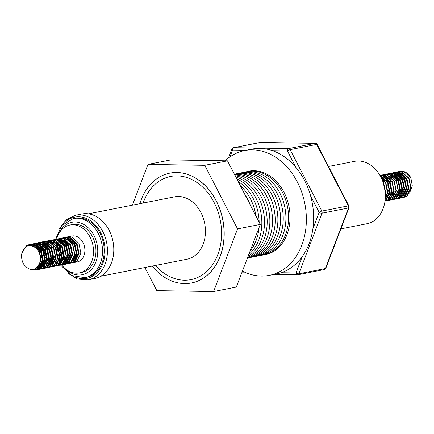 <?xml version="1.0" encoding="UTF-8"?>
<svg xmlns="http://www.w3.org/2000/svg" width="434" height="434" viewBox="0 0 434 434"><rect width="100%" height="100%" fill="white"/><g stroke="black" fill="none" stroke-linecap="round" stroke-linejoin="round"><path stroke-width="0.65" d="M75.538 215.248A32.908 25.21 -101.2 0 1 75.842 215.188A32.908 25.21 -101.2 0 1 106.677 242.856A32.908 25.21 -101.2 0 1 88.276 279.821L87.956 279.881A32.908 25.21 -101.2 0 0 88.276 279.821L94.623 278.568A32.908 25.21 -101.2 0 0 113.024 241.602A32.908 25.21 -101.2 0 0 82.189 213.94A32.908 25.21 -101.2 0 0 81.885 213.995L75.538 215.248L65.99 219.94L59.154 229.179M86.382 277.337A30.109 23.067 -101.2 0 0 86.664 277.288A30.109 23.067 -101.2 0 0 103.498 243.463A30.109 23.067 -101.2 0 0 75.288 218.15A30.109 23.067 -101.2 0 0 75.011 218.204L73.335 218.535L61.709 225.561L55.557 239.253M61.769 264.979A24.385 18.678 -101.2 0 0 79.33 272.894L81.738 272.422A24.385 18.678 -101.2 0 0 92.995 263.481A24.385 18.678 -101.2 0 0 92.328 236.34A24.385 18.678 -101.2 0 0 72.304 224.573L69.896 225.051A24.385 18.678 -101.2 0 0 58.639 233.991A24.385 18.678 -101.2 0 0 56.659 239.036M79.33 272.894A24.385 18.678 -101.2 0 0 90.592 263.953A24.385 18.678 -101.2 0 0 89.919 236.812A24.385 18.678 -101.2 0 0 69.896 225.051M65.773 254.46A13.232 10.134 78.8 0 1 64.346 247.733M52.943 239.763L57.494 240.035L64.416 246.165A13.232 10.134 78.8 0 1 64.655 244.488M64.921 243.398A13.232 10.134 78.8 0 1 65.523 241.716M65.615 241.51A13.232 10.134 78.8 0 1 65.822 241.087M65.979 240.783A13.232 10.134 78.8 0 1 66.299 240.23M66.397 240.067A13.232 10.134 78.8 0 1 67.134 239.047M67.243 238.917A13.232 10.134 78.8 0 1 68.024 238.098M68.138 237.995A13.232 10.134 78.8 0 1 68.946 237.344M69.066 237.262A13.232 10.134 78.8 0 1 69.907 236.752M66.641 237.11L72.055 235.993A13.232 10.134 78.8 0 1 82.986 242.503A13.232 10.134 78.8 0 1 77.176 261.952L72.793 262.754M61.091 256.456L60.125 253.988M59.48 250.722L59.485 247.347M59.664 246.094L59.968 244.776M60.293 243.745L60.576 243.029M61.053 242.042L61.232 241.716M61.395 241.44L61.774 240.848M67.552 236.877L71.973 237.181L78.89 243.311L80.903 253.234L76.986 261.1L73.726 262.635M72.657 262.765L71.697 262.744M71.561 262.733L70.568 262.57M70.427 262.532L69.402 262.207M69.256 262.147L68.198 261.631M68.04 261.539L66.934 260.785M66.771 260.655L66.364 260.308M66.093 260.058L65.599 259.565M65.425 259.375L64.14 257.698M63.5 256.624L63.196 256.038M65.577 237.268L70.129 237.544L77.051 243.675L79.064 253.597L75.147 261.463L70.818 263.123M58.986 256.874L58.02 254.4M57.375 251.14L57.478 246.995M57.559 246.507L57.858 245.194M58.189 244.163L58.471 243.441M58.943 242.454L59.284 241.852M64.536 237.528L69.869 237.593L76.785 243.729L78.798 253.646L74.881 261.518L70.688 263.172M63.472 237.686L68.024 237.957L74.941 244.092L76.959 254.009L73.037 261.881L68.708 263.541M62.431 237.941L67.764 238.011L74.681 244.141L76.693 254.064L72.776 261.93L68.583 263.584M61.368 238.098L65.919 238.374L72.836 244.505L74.849 254.427L70.932 262.293L66.603 263.959M54.776 257.704L53.811 255.235M53.165 251.97L53.165 248.595M53.344 247.337L53.648 246.024M53.979 244.993L54.261 244.271M54.733 243.284L54.912 242.959M60.326 238.358L65.653 238.423L72.576 244.559L74.588 254.476L70.671 262.348L66.478 264.002M59.263 238.516L63.814 238.787L70.731 244.922L72.744 254.839L68.827 262.711L65.436 264.268M53.344 259.358L51.7 255.648M51.06 252.387L51.06 249.013M51.239 247.754L51.782 245.655M51.868 245.411L52.156 244.689M52.319 244.326L52.53 243.892M52.628 243.702L52.807 243.376M52.97 243.1L53.349 242.514M53.458 242.362L53.99 241.678M54.337 241.282L55.145 240.507M55.259 240.409L56.095 239.79M56.219 239.709L57.076 239.232M57.207 239.172L58.091 238.814M58.221 238.776L63.548 238.841L70.471 244.971L72.483 254.894L68.567 262.76L64.373 264.414M57.158 238.928L61.709 239.205L68.626 245.335L70.639 255.257L66.722 263.123L62.393 264.789M56.116 239.188L61.444 239.259L68.36 245.389L70.373 255.311L66.456 263.178L62.263 264.832M55.053 239.346L59.604 239.622L66.521 245.752L68.534 255.675L64.617 263.541L60.288 265.201M54.006 239.606L59.339 239.671L66.256 245.801L68.268 255.724L64.351 263.59L60.158 265.245M46.351 259.364L45.386 256.895M44.74 253.63L44.859 249.371M44.924 248.997L45.223 247.684M45.369 247.19L45.467 246.903M45.554 246.653L45.836 245.932M45.999 245.573L46.21 245.134M46.308 244.944L47.035 243.756M47.138 243.604L47.669 242.926M48.022 242.53L48.825 241.754M48.944 241.657L49.78 241.038M49.899 240.957L50.762 240.474M50.886 240.414L51.776 240.062M51.901 240.018L57.234 240.089L64.151 246.219L66.163 256.141L62.246 264.008L58.053 265.662M50.838 240.176L55.389 240.452L62.306 246.583L64.319 256.505L60.402 264.371L57.011 265.928M49.796 240.436L55.129 240.501L62.046 246.631L64.058 256.554L60.142 264.425L55.948 266.08M48.733 240.593L53.284 240.865L60.201 246.995L62.214 256.917L58.297 264.789L53.968 266.449M42.44 260.774L40.53 251.085M40.709 249.827L41.252 247.733M41.344 247.483L42 245.969M42.098 245.774L42.277 245.454M42.44 245.177L42.82 244.586M43.297 243.951L43.698 243.479M43.812 243.36L44.615 242.584M44.735 242.487L45.565 241.868M45.689 241.787L46.552 241.304M46.677 241.244L47.561 240.892M47.691 240.848L53.019 240.919L59.941 247.049L61.953 256.971L58.037 264.838L53.843 266.492M46.628 241.006L51.179 241.282L58.096 247.413L60.109 257.335L56.192 265.201L51.863 266.861M45.586 241.266L50.914 241.331L57.836 247.467L59.849 257.384L55.932 265.255L51.733 266.91M44.523 241.423L49.075 241.695L55.991 247.83L58.004 257.747L54.087 265.619L49.758 267.279M43.481 241.678L48.809 241.749L55.726 247.879L57.738 257.801L53.821 265.668L49.628 267.322M42.418 241.836L46.964 242.112L53.887 248.243L55.899 258.165L51.982 266.031L47.653 267.697M41.371 242.096L46.704 242.161L53.621 248.297L55.633 258.214L51.717 266.085L47.523 267.74M40.308 242.253L44.859 242.525L51.782 248.66L53.794 258.577L49.877 266.449L45.548 268.109M39.266 242.514L44.599 242.579L51.516 248.709L53.528 258.631L49.612 266.498L45.418 268.152M38.203 242.666L42.754 242.942L49.671 249.073L51.684 258.995L47.767 266.861L44.377 268.418M37.161 242.926L42.494 242.997L49.411 249.127L51.424 259.049L47.507 266.915L43.313 268.57M31.639 245.59L33.076 244.385M33.196 244.304L34.053 243.81M34.178 243.745L35.062 243.376M35.192 243.333L36.228 243.056L40.65 243.355L47.566 249.49L49.579 259.407L45.662 267.279L42.272 268.836M35.056 243.344L40.384 243.409L47.306 249.539L49.319 259.461L45.402 267.328L41.208 268.982M33.993 243.501L38.545 243.772L45.461 249.903L47.474 259.825L43.557 267.691L40.167 269.248M32.951 243.756L38.279 243.827L45.201 249.957L47.214 259.879L43.297 267.745L39.098 269.4M28.215 245.704L30.852 244.206M30.977 244.163L32.018 243.886L36.44 244.19L43.357 250.32L45.369 260.243L41.452 268.109L37.123 269.769M30.841 244.174L36.174 244.239L43.091 250.369L45.103 260.291L41.187 268.163L36.993 269.812M70.682 263.129L69.717 263.096M69.576 263.08L68.583 262.896M68.442 262.858L67.411 262.51M67.265 262.451L66.684 262.174M66.624 262.141L66.201 261.903M66.044 261.81L65.409 261.382M64.769 260.883L63.586 259.738M62.892 258.903L62.1 257.753M66.342 264.008L65.382 263.991M65.241 263.981L64.254 263.812M64.107 263.78L63.087 263.454M62.941 263.395L61.878 262.879M60.456 261.903L60.049 261.556M59.773 261.301L59.284 260.807M59.111 260.617L57.825 258.946M57.624 258.637L56.881 257.286M62.257 264.794L61.292 264.756M56.984 263.047L56.507 262.678M55.682 261.946L55.161 261.398M54.467 260.563L53.675 259.413M62.127 264.838L61.167 264.821M56.838 263.178L56.409 262.863M55.563 262.131L55.069 261.637M54.369 260.823L53.61 259.776M60.022 265.255L59.062 265.239M53.458 262.548L52.964 262.055M52.259 261.241L51.505 260.194M50.865 259.114L50.561 258.534M64.416 246.165L66.429 256.087L62.512 263.953L58.183 265.619M57.917 265.668L56.957 265.651M51.353 262.961L50.859 262.472M50.154 261.653L49.4 260.606M49.134 260.188L48.456 258.946M53.832 266.454L52.872 266.416M47.263 263.606L46.736 263.058M46.047 262.228L45.255 261.073M53.707 266.498L52.747 266.481M47.138 263.796L46.65 263.302M45.944 262.483L45.185 261.436M44.545 260.362L44.246 259.776M51.727 266.867L50.762 266.834M45.158 264.018L44.631 263.476M43.937 262.641L43.145 261.49M51.603 266.915L50.642 266.899M45.033 264.208L44.545 263.715M43.839 262.901L43.08 261.854M49.492 267.333L48.532 267.311M43.612 265.223L43.205 264.876M42.928 264.626L42.434 264.132M41.735 263.313L40.709 261.848M41.073 268.993L40.112 268.977M39.971 268.961L38.984 268.798M38.838 268.765L36.95 268.044M38.968 269.406L38.002 269.389M37.866 269.378L35.48 268.76M36.988 269.774L34.134 269.313M36.857 269.823L33.906 269.378M29.783 244.331L34.329 244.602L41.252 250.733L43.264 260.655L39.348 268.521L35.951 270.084M21.7 253.906C24.64 245.134 29.588 243.322 36.537 248.476C40.823 253.25 41.756 258.55 39.331 264.387C34.541 271.429 29.246 271.255 23.452 263.877A13.232 10.134 78.8 0 1 21.7 253.906L26.143 245.937L29.648 244.353L34.069 244.657L40.986 250.787L42.999 260.709L39.082 268.575L35.821 270.111L31.205 269.557M100.753 276.236L186.908 259.244A31.807 24.364 -101.2 0 0 204.729 238.64A31.807 24.364 -101.2 0 0 197.275 206.861A31.807 24.364 -101.2 0 0 174.604 196.835L88.449 213.826M250.239 204.924A42.407 32.485 -101.2 0 0 247.814 199.483A42.407 32.485 -101.2 0 0 244.841 194.465M255.903 215.893A42.407 32.485 -101.2 0 0 250.489 198.956A42.407 32.485 -101.2 0 0 240.306 185.671M259.152 222.186A42.407 32.485 -101.2 0 0 253.163 198.43A42.407 32.485 -101.2 0 0 238.179 181.558M248.807 254.438A42.407 32.485 -101.2 0 0 255.838 197.904A42.407 32.485 -101.2 0 0 236.79 178.868M248.074 256.342A42.407 32.485 -101.2 0 0 258.512 197.372A42.407 32.485 -101.2 0 0 235.825 176.996M247.668 257.416A42.407 32.485 -101.2 0 0 261.187 196.846A42.407 32.485 -101.2 0 0 235.157 175.705M247.467 257.942A42.407 32.485 -101.2 0 0 263.861 196.32A42.407 32.485 -101.2 0 0 234.718 174.853M247.418 258.062A42.407 32.485 -101.2 0 0 266.536 195.794A42.407 32.485 -101.2 0 0 234.468 174.365M249.159 257.682A42.407 32.485 -101.2 0 0 269.21 195.262A42.407 32.485 -101.2 0 0 234.376 174.191M251.834 257.156A42.407 32.485 -101.2 0 0 271.885 194.736A42.407 32.485 -101.2 0 0 235.434 174.018M254.508 256.63A42.407 32.485 -101.2 0 0 274.559 194.21A42.407 32.485 -101.2 0 0 238.109 173.492M257.183 256.103A42.407 32.485 -101.2 0 0 277.234 193.683A42.407 32.485 -101.2 0 0 240.783 172.965M259.858 255.577A42.407 32.485 -101.2 0 0 279.908 193.157A42.407 32.485 -101.2 0 0 243.458 172.434M262.532 255.046A42.407 32.485 -101.2 0 0 282.583 192.625A42.407 32.485 -101.2 0 0 246.132 171.907M252.539 170.725A42.407 32.485 -101.2 0 0 248.807 171.381M251.823 170.768A42.407 32.485 -101.2 0 0 251.481 170.855M245.785 171.962A42.575 32.615 78.8 0 1 248.769 171.175A42.575 32.615 78.8 0 1 263.243 172.493A42.575 32.615 78.8 0 1 290.031 215.948A42.575 32.615 78.8 0 1 265.245 254.725A42.575 32.615 78.8 0 1 262.185 255.132M225.186 160.802A63.614 48.727 78.8 0 1 244.7 150.538A63.614 48.727 78.8 0 1 266.324 152.502A63.614 48.727 78.8 0 1 306.35 217.429A63.614 48.727 78.8 0 1 269.313 275.362A63.614 48.727 78.8 0 1 247.689 273.398A63.614 48.727 78.8 0 1 242.449 271.055M244.7 150.538L251.975 149.106A63.614 48.727 78.8 0 1 272.595 150.707A63.614 48.727 78.8 0 1 273.599 151.07A63.614 48.727 78.8 0 1 296.031 167.573A63.614 48.727 78.8 0 1 310.581 195.761A63.614 48.727 78.8 0 1 312.892 228.778A63.614 48.727 78.8 0 1 302.265 256.57A63.614 48.727 78.8 0 1 281.14 272.726A63.614 48.727 78.8 0 1 276.588 273.925L269.313 275.362M399.795 171.359L403.951 171.712L410.868 177.842A13.232 10.134 78.8 0 0 404.211 171.658L399.795 171.359L398.754 171.631M399.53 171.408L398.618 171.642M403.728 197.551L407.125 195.994L411.041 188.128L409.029 178.206L402.106 172.076L397.69 171.772L396.649 172.048M402.665 197.703L406.859 196.049L410.776 188.177L408.763 178.26L401.846 172.124L396.513 172.059M401.624 197.969L405.014 196.412L408.931 188.54L406.918 178.624L400.002 172.488L395.45 172.217M400.56 198.116L404.754 196.461L408.671 188.595L406.658 178.672L399.741 172.542L394.408 172.472M394.278 172.515L393.394 172.873M393.269 172.933L392.407 173.41M392.287 173.492L391.452 174.11M391.332 174.208L390.529 174.983M390.416 175.103L390.014 175.575M389.537 176.215L389.157 176.801M388.994 177.077L388.815 177.403M388.718 177.593L388.061 179.106M387.974 179.356L387.877 179.649M387.73 180.137L387.426 181.455M387.253 182.709L387.247 186.083M387.893 189.349L388.859 191.817M399.519 198.381L402.909 196.824L406.826 188.958L404.814 179.036L397.897 172.906L393.345 172.629M398.455 198.533L402.649 196.879L406.566 189.007L404.553 179.09L397.631 172.954L392.303 172.889M397.414 198.799L400.804 197.242L404.721 189.37L402.709 179.454L395.792 173.318L391.37 173.02L390.329 173.296M396.345 198.946L400.544 197.291L404.461 189.425L402.443 179.502L395.526 173.372L390.199 173.302M390.068 173.345L389.179 173.703M385.327 177.045L384.947 177.631M384.784 177.907L384.605 178.233M384.133 179.22L383.846 179.936M383.667 180.479L383.217 182.285M395.303 199.211L398.7 197.654L402.616 189.788L400.604 179.866L393.687 173.736L389.135 173.459M394.24 199.363L398.434 197.709L402.351 189.837L400.338 179.92L393.421 173.784L388.088 173.719M387.963 173.763L387.074 174.115M386.949 174.175L386.086 174.658M385.967 174.734L385.132 175.352M385.012 175.455L384.209 176.226M384.095 176.35L383.33 177.305M383.222 177.457L382.842 178.048M382.679 178.32L382.5 178.645M382.397 178.835L382.056 179.567M393.199 199.629L396.595 198.072L400.511 190.201L398.499 180.284L391.576 174.148L387.161 173.85L386.119 174.126M385.994 174.17L385.11 174.539M392.135 199.776L396.329 198.121L400.246 190.255L398.233 180.332L391.316 174.202L385.983 174.137M385.859 174.175L384.969 174.533M391.094 200.041L394.49 198.484L398.407 190.618L396.394 180.696L389.472 174.566L385.056 174.262L384.014 174.539M390.03 200.193L394.224 198.539L398.141 190.672L396.128 180.75L389.211 174.62L383.878 174.549M383.748 174.593L382.864 174.945M388.989 200.459L392.379 198.902L396.296 191.036L394.284 181.114L387.367 174.983L382.815 174.707M387.925 200.606L392.119 198.951L396.036 191.085L394.023 181.162L387.106 175.032L381.774 174.967M386.884 200.877L390.274 199.314L394.191 191.448L392.179 181.526L385.262 175.396L379.913 175.336M385.821 201.023L390.014 199.369L393.931 191.502L391.918 181.58L384.996 175.45L379.902 175.309M379.956 175.407L382.891 175.862L389.808 181.992L391.826 191.915L387.904 199.786L385.007 201.235L388.17 199.732L392.086 191.866L390.074 181.944L383.157 175.813L379.934 175.363M385.061 200.828L386.065 200.15L389.982 192.278L387.969 182.356L381.052 176.226L380.303 176.014M385.077 200.714L385.799 200.199L389.716 192.333L387.703 182.41L380.385 176.155M385.229 199.314L387.877 192.696L385.864 182.774L381.193 177.701M385.256 199.005L387.611 192.745L385.598 182.828L381.35 178.032M385.387 195.191L385.772 193.108L383.754 183.191L382.989 181.933M385.359 194.172L385.506 193.163L383.341 182.974M393.068 190.987L393.746 192.224M394.012 192.647L394.766 193.694M395.472 194.508L396.237 195.257M390.963 191.405L391.262 191.985M391.907 193.059L392.661 194.107M393.367 194.926L393.855 195.419M394.701 196.146L395.13 196.466M385.587 194.307L386.341 195.354M387.047 196.168L387.54 196.662M388.381 197.394L388.815 197.709M340.891 228.875L366.86 223.754A31.807 24.364 -101.2 0 0 384.681 203.155A31.807 24.364 -101.2 0 0 377.227 171.376A31.807 24.364 -101.2 0 0 354.556 161.345L328.554 166.472M152.188 266.091A55.981 42.879 -101.2 0 0 191.486 282.979A55.981 42.879 -101.2 0 0 217.326 262.456A55.981 42.879 -101.2 0 0 215.796 200.15A55.981 42.879 -101.2 0 0 169.824 173.139A55.981 42.879 -101.2 0 0 143.979 193.667A55.981 42.879 -101.2 0 0 139.878 203.682M155.437 265.451A52.585 40.281 -101.2 0 0 215.21 260.351A52.585 40.281 -101.2 0 0 202.635 187.07A52.585 40.281 -101.2 0 0 146.307 195.729A52.585 40.281 -101.2 0 0 143.128 203.041M169.873 173.128A55.981 42.879 78.8 0 1 169.927 173.117A55.981 42.879 78.8 0 1 215.899 200.128A55.981 42.879 78.8 0 1 217.429 262.434A55.981 42.879 78.8 0 1 191.589 282.963A55.981 42.879 78.8 0 1 191.535 282.968M132.397 205.157L147.978 164.415L170.708 159.934L227.487 160.835L260.291 224.4L236.324 287.064L213.593 291.545L156.82 290.644L144.891 267.534M147.978 164.415L204.756 165.321L237.561 228.886L213.593 291.545M227.487 160.835L204.756 165.321M260.291 224.4L237.561 228.886M404.792 194.779L408.21 187.933L406.436 179.372L400.251 174.034M392.868 175.765L392.482 176.144M391.967 176.736L391.446 177.446M390.915 178.341L390.54 179.123M390.166 180.088L389.792 181.455M389.591 182.698L391.332 191.53M391.989 192.571L392.841 193.64M393.562 194.372L394.18 194.893M395.048 195.49L395.434 195.707M396.53 196.19L397.891 196.515M402.681 195.191L406.105 188.351L404.331 179.79L398.146 174.446M400.577 195.609L403.994 188.763L402.22 180.208L396.041 174.864M398.472 196.022L401.889 189.181L400.115 180.62L393.936 175.282M386.553 177.012L386.168 177.392M386.032 177.539L385.132 178.694M384.6 179.584L384.22 180.365M384.025 180.842L383.477 182.703M385.674 193.819L386.52 194.888M387.247 195.62L387.866 196.141M388.728 196.738L389.119 196.955M390.215 197.432L390.605 197.557M396.367 196.439L399.785 189.593L398.011 181.038L391.831 175.694M385.083 176.888L384.448 177.425M383.325 178.678L383.027 179.106M382.696 179.638L382.354 180.278M385.387 196.255L385.755 196.559M386.623 197.15L387.014 197.372M385.121 191.096L384.199 185.958M404.694 195.522L406.181 195.029M406.555 194.833L407.493 194.199L410.841 187.396M409.164 179.03L403.056 173.567L401.754 173.258M402.063 196.038L404.076 195.441M404.45 195.251L405.389 194.616L408.736 187.813M407.059 179.448L400.951 173.985L399.649 173.676M399.188 173.622L397.115 173.73M393.166 175.884L392.737 176.34M392.276 176.915L391.734 177.718M391.246 178.624L390.86 179.519M390.529 180.522L390.177 182.134M390.117 182.595L391.419 190.58M392.092 191.823L393.367 193.537M393.709 193.9L394.381 194.53M395.206 195.154L395.656 195.436M400.484 196.352L401.971 195.859M402.345 195.663L403.284 195.029L406.631 188.226M391.061 176.296L390.633 176.752M389.954 177.631L389.629 178.135M389.336 178.651L388.755 179.936M388.419 180.94L388.072 182.551M387.925 183.983L389.309 190.998M389.987 192.235L390.904 193.537M391.604 194.318L392.276 194.942M393.101 195.566L393.551 195.848M394.577 196.358L395.054 196.531M402.844 180.278L396.741 174.815L395.439 174.506M388.067 177.745L387.524 178.548M387.405 178.748L387.231 179.068M387.036 179.454L386.651 180.349M386.314 181.358L385.967 182.964M385.821 184.396L387.204 191.416M387.882 192.653L388.799 193.949M389.499 194.73L390.497 195.62M390.996 195.984L391.441 196.266M400.739 180.696L394.636 175.227L393.334 174.918M398.634 181.108L392.526 175.645L391.224 175.336M385.305 177.029L384.741 177.544M383.64 178.873L383.314 179.383M383.021 179.898L382.576 180.837M385.392 195.669L385.956 196.19M386.781 196.814L387.231 197.096M386.141 175.906L385.549 176.09M385.294 176.188L384.687 176.459M389.428 198.533L391.441 197.937M391.815 197.741L392.754 197.107L396.101 190.304M392.314 182.356L386.211 176.893L384.909 176.584M390.209 182.768L384.106 177.305L382.804 176.996M385.338 197.79L387.681 191.964M386 183.598L381.822 179.036M385.343 193.797L385.571 192.381M410.868 177.842L412.3 185.882L409.653 192.848M409.078 193.461L406.235 195.229M405.936 195.322L404.591 195.555M281.14 272.726L295.993 272.959A2.121 0.863 20.9 0 0 298.825 273.773L325.354 268.537A2.121 0.863 20.9 0 0 325.842 268.223L349.012 207.647A2.121 2.121 0 0 0 348.914 205.917L317.2 144.473A2.121 2.121 0 0 0 315.35 143.328L260.465 142.455A2.121 1.345 90.9 0 0 260.286 142.471L233.758 147.701L288.637 148.574L315.171 143.345L260.286 142.471A2.121 1.622 78.8 0 0 260.026 142.493L233.492 147.728A2.121 1.622 78.8 0 1 233.758 147.701A2.121 1.345 -89.1 0 0 232.564 150.072L229.949 156.907M312.892 228.778L319.164 212.389A2.121 0.863 20.9 0 0 321.995 213.197L298.825 273.773A2.121 1.622 78.8 0 1 297.74 274.776A2.121 1.622 78.8 0 1 297.48 274.798A2.121 1.345 90.9 0 1 297.295 274.814L273.946 274.445M310.581 195.761L319.164 212.389A2.121 0.483 -27.3 0 1 321.844 211.092L348.377 205.862A2.121 0.483 -27.3 0 1 348.914 205.917M228.512 157.965L231.924 149.052A2.121 0.863 20.9 0 0 232.564 150.072L246.002 150.283M302.265 256.57L295.993 272.959A2.121 1.345 90.9 0 0 297.295 274.814A2.121 2.121 0 0 0 297.74 274.776L324.274 269.547A2.121 1.622 78.8 0 0 325.354 268.537L348.524 207.967A2.121 0.863 20.9 0 0 349.012 207.647M296.031 167.573L287.449 150.945A2.121 0.483 -27.3 0 1 290.134 149.649L321.844 211.092A2.121 1.622 78.8 0 1 322.142 212.15A2.121 1.622 78.8 0 1 321.995 213.197L348.524 207.967A2.121 1.622 78.8 0 0 348.67 206.92A2.121 1.622 78.8 0 0 348.377 205.862L316.663 144.419A2.121 0.483 -27.3 0 1 317.2 144.473M267.876 253.993A42.407 32.485 -101.2 0 0 268.228 253.939M265.207 254.519A42.407 32.485 -101.2 0 0 268.901 253.706M250.158 250.895A42.407 32.485 -101.2 0 0 258.962 227.883M32.485 245.807L34.753 246.203L40.763 251.487L42.537 260.047L39.19 266.834L36.445 268.141M36.689 245.731L42.868 251.074L44.642 259.63L41.225 266.476M39.912 266.568L40.774 266.796L37.698 267.843M37.427 267.854L36.83 267.838M37.731 244.901L35.192 245.101M35.469 245.058L38.187 245.156M38.794 245.318L44.979 250.657L46.753 259.217L43.329 266.058M41.539 265.982L42.879 266.384L40.579 267.328M40.319 267.371L39.803 267.425M39.532 267.436L38.707 267.404M38.425 267.366L37.568 267.181M42.429 266.959L41.914 267.013M41.642 267.024L40.85 266.991M40.53 266.953L39.673 266.764M39.385 266.677L38.49 266.313M39.678 244.228L42.402 244.326M43.009 244.488L49.188 249.827L50.962 258.387L47.545 265.228M44.534 266.541L44.018 266.595M43.747 266.606L42.955 266.574M42.64 266.536L41.783 266.351M41.203 266.156L40.601 265.901M40.297 265.749L39.358 265.169M41.783 243.81L44.507 243.913M45.114 244.071L51.293 249.414L53.067 257.97L49.65 264.816M49.194 265.141L46.894 266.085M46.639 266.129L45.06 266.161M44.745 266.118L43.888 265.933M43.308 265.744L42.706 265.483M42.402 265.331L42.011 265.114M41.827 265L41.469 264.756M41.143 264.518L40.15 263.633M44.507 264.919L44.116 264.697M43.932 264.583L43.574 264.339M43.254 264.1L42.635 263.579M41.908 262.847L40.807 261.398M38.778 251.112L39.239 249.295M39.608 248.329L39.988 247.548M40.519 246.653L41.04 245.942M46.612 264.501L46.226 264.279M45.358 263.688L44.74 263.167M44.018 262.434L43.167 261.366M42.505 260.319L40.763 251.492M40.97 250.25L41.523 248.389M41.713 247.912L42.293 246.767M42.624 246.235L42.928 245.812M48.716 264.084L48.331 263.867M47.463 263.27L46.845 262.749M46.123 262.017L45.272 260.948M44.61 259.906L42.868 251.074M43.075 249.832L43.449 248.465M43.823 247.499L44.197 246.718M44.729 245.823L45.033 245.394M45.765 244.521L46.15 244.141M50.821 263.671L50.436 263.449M50.252 263.335L49.888 263.096M49.568 262.858L48.95 262.331M48.228 261.604L47.377 260.536M46.72 259.489L46.308 258.713L45.093 249.87M45.185 249.42L45.554 248.053M45.928 247.082L46.302 246.3M46.834 245.405L47.355 244.695M47.876 244.103L48.255 243.724M49.205 242.969L50.263 242.356M50.458 242.27L50.941 242.08M51.196 241.993L51.977 241.792M55.644 241.993L61.823 247.337L63.597 255.892L60.18 262.738M59.718 263.064L57.451 264.002L59.463 263.405M52.932 263.254L52.541 263.037M51.993 262.678L51.055 261.919M50.333 261.187L49.487 260.118M49.226 259.738L48.418 258.301L47.084 250.244M47.29 249.002L47.659 247.635M48.033 246.669L48.613 245.525M48.944 244.993L49.46 244.282M59.854 241.163L66.033 246.507L67.807 255.062L64.389 261.908M61.959 240.751L68.138 246.089L69.912 254.649L66.494 261.49M60.738 240.073L63.456 240.176M64.064 240.333L70.248 245.677L72.022 254.232L68.599 261.078M68.143 261.404L65.876 262.342M62.838 262.196L62.447 262.071M61.351 261.594L60.966 261.377M60.098 260.78L59.48 260.259M58.758 259.527L57.906 258.458M57.245 257.411L55.503 248.584M55.709 247.342L56.084 245.975M56.458 245.004L56.832 244.223M57.364 243.333L57.668 242.904M58.4 242.031L58.785 241.651M68.279 239.503L74.458 244.847L76.232 253.402L72.814 260.248M67.053 261.366L66.662 261.241M66.473 261.176L65.176 260.541M64.308 259.95L63.69 259.429M62.968 258.697L62.122 257.628M61.46 256.581L59.718 247.754M59.925 246.512L60.299 245.145M60.668 244.174L61.248 243.029M61.579 242.498L61.878 242.074M62.095 241.792L62.474 241.347M62.615 241.201L63.001 240.821M69.315 238.673L66.782 238.874M67.053 238.825L69.776 238.928M70.384 239.085L76.563 244.429L78.337 252.989L74.919 259.83M74.464 260.156L72.19 261.094L74.203 260.498M67.671 260.346L67.281 260.129M67.096 260.015L66.738 259.771M66.418 259.532L65.794 259.011M65.42 258.648L64.227 257.21M63.565 256.168L62.029 252.051M36.537 248.476L39.185 251.801L40.959 260.357L37.416 267.295M43.069 259.923L39.716 266.731L36.478 268.12M33.554 245.427L35.626 245.318M36.087 245.373L37.389 245.682L43.492 251.145M45.174 259.51L41.827 266.313L40.883 266.948M40.508 267.143L38.501 267.74M38.762 267.68L36.993 267.697M38.192 244.955L39.494 245.27L45.597 250.733M47.279 259.093L43.932 265.901L42.988 266.53M42.619 266.726L40.606 267.322M40.362 267.322L40.058 267.333M39.787 267.333L38.951 267.263M38.669 267.214L37.807 266.986M37.237 244.7L39.836 244.488M40.297 244.543L41.599 244.852L47.707 250.315M42.467 266.905L42.169 266.921M41.892 266.921L41.056 266.845M39.619 266.465L38.713 266.058M39.868 244.179L41.941 244.071M42.402 244.125L43.704 244.434L49.812 249.903M51.489 258.263L48.141 265.071L47.203 265.7M45.342 266.389L44.81 266.471M44.577 266.492L44.273 266.503M43.997 266.503L43.167 266.433M41.355 265.901L40.823 265.641M40.514 265.472L39.565 264.827M41.973 243.767L44.046 243.658M44.507 243.713L45.809 244.022L51.917 249.485M53.594 257.85L50.246 264.653L49.308 265.288M48.934 265.478L47.447 265.971M46.682 266.075L46.378 266.091M46.107 266.091L45.272 266.015M44.984 265.966L44.122 265.738M43.46 265.489L42.928 265.228M42.619 265.055L42.169 264.773M41.984 264.648L41.675 264.414M41.344 264.149L40.329 263.161M44.084 243.349L46.15 243.241M46.617 243.295L47.919 243.604L54.022 249.073M55.704 257.433L52.351 264.235L51.413 264.87M44.724 264.642L44.279 264.36M44.089 264.23L43.78 263.997M43.454 263.736L42.782 263.107M42.082 262.326L40.926 260.633M39.185 251.801L39.597 249.734M39.933 248.725L40.514 247.445M40.807 246.924L41.344 246.121M48.331 264.908L47.859 264.735M46.829 264.225L46.384 263.943M45.559 263.319L44.886 262.695M44.187 261.914L43.27 260.612M42.592 259.375L41.208 252.36M41.355 250.928L41.87 248.78M42.038 248.313L42.423 247.418M42.912 246.512L43.237 246.007M48.293 242.519L50.366 242.411M50.827 242.465L52.129 242.774L58.232 248.237M59.914 256.602L56.566 263.405L55.623 264.04M49.78 264.241L49.243 263.981M48.939 263.812L48.489 263.53M47.664 262.906L46.991 262.277M46.292 261.496L45.375 260.199M44.697 258.957L43.313 251.942M43.46 250.51L43.807 248.899M44.143 247.895L44.528 247M45.017 246.094L45.342 245.59M46.02 244.716L46.449 244.261M62.019 256.185L58.671 262.993L57.733 263.628M51.044 263.395L50.594 263.113M50.409 262.988L50.094 262.754M49.769 262.489L49.096 261.865M48.396 261.084L47.48 259.782M46.807 258.545L45.505 250.554M45.565 250.098L45.917 248.487M46.248 247.483L46.633 246.588M47.122 245.682L47.664 244.874M48.131 244.299L48.554 243.843M50.604 242.346L51.212 242.069M51.467 241.977L52.058 241.792M64.123 255.772L60.776 262.575L59.838 263.21M53.149 262.982L52.698 262.695M51.874 262.071L51.201 261.447M50.507 260.666L49.584 259.369M48.912 258.127L47.528 251.112M47.669 249.68L48.022 248.069M48.353 247.065L48.939 245.78M49.226 245.264L49.769 244.461M56.718 240.859L58.791 240.751M59.252 240.805L60.554 241.114L66.657 246.577M68.339 254.942L64.986 261.745L64.048 262.38M58.823 240.441L60.896 240.333M61.357 240.387L62.659 240.696L68.762 246.165M70.444 254.525L67.096 261.333L66.152 261.962M60.928 240.029L63.001 239.921M63.462 239.975L64.764 240.284L70.867 245.747M72.549 254.112L69.201 260.915L68.263 261.55M67.888 261.74L65.87 262.315M65.632 262.337L64.134 262.266M61.574 261.317L61.123 261.035M60.299 260.411L59.626 259.787M59.284 259.423L58.01 257.709M57.331 256.467L55.948 249.452M56.095 248.02L56.442 246.409M56.778 245.405L57.163 244.51M57.651 243.604L57.977 243.1M58.655 242.221L59.084 241.765M65.138 239.199L67.21 239.091M67.671 239.145L68.973 239.454L75.082 244.917M76.758 253.282L73.411 260.085L72.473 260.72M66.624 260.921L66.093 260.66M65.784 260.487L65.333 260.205M64.834 259.847L63.836 258.957M63.142 258.176L62.219 256.874M61.547 255.637L60.163 248.622M60.304 247.19L60.657 245.579M60.988 244.575L61.574 243.29M61.861 242.774L62.192 242.27M62.404 241.966L62.735 241.548M62.87 241.391L63.293 240.935M69.776 238.727L71.078 239.036L77.187 244.499M78.863 252.865L75.516 259.668L74.577 260.302M67.888 260.075L67.438 259.792M66.619 259.169L65.941 258.539M65.599 258.176L64.324 256.461M63.652 255.219L62.556 251.942M75.69 277.18A31.21 23.908 -101.2 0 0 86.588 278.422A31.21 23.908 -101.2 0 0 104.366 243.496A31.21 23.908 -101.2 0 0 75.087 217.071A31.21 23.908 -101.2 0 0 64.899 222.468M84.706 277.668A30.109 23.067 -101.2 0 0 84.988 277.614A30.109 23.067 -101.2 0 0 101.827 243.794A30.109 23.067 -101.2 0 0 73.612 218.481A30.109 23.067 -101.2 0 0 73.335 218.535M65.214 268.635A26.718 20.469 -101.2 0 0 81.945 274.755A26.718 20.469 -101.2 0 0 97.162 244.857A26.718 20.469 -101.2 0 0 72.098 222.241A26.718 20.469 -101.2 0 0 58.449 234.349M315.35 143.328A2.121 1.345 -89.1 0 0 315.171 143.345A2.121 1.622 78.8 0 1 316.663 144.419L290.134 149.649A2.121 1.622 78.8 0 0 288.637 148.574A2.121 1.345 90.9 0 0 287.449 150.945L272.595 150.707M242.047 272.102L244.678 272.145M242.595 273.93A2.121 1.345 -89.1 0 1 242.416 273.946A2.121 1.345 -89.1 0 1 241.543 273.415M260.65 142.477A2.121 1.345 90.9 0 0 260.465 142.455A2.121 2.121 0 0 0 260.026 142.493M86.664 277.288L84.684 277.673L71.415 275.454L60.673 265.196M399.22 173.312L398.694 173.416M392.906 174.56L392.379 174.663M249.583 274.06L242.416 273.946A2.121 2.121 0 0 1 241.44 273.691M324.274 269.547A2.121 2.121 0 0 0 325.842 268.223M233.492 147.728A2.121 2.121 0 0 0 231.924 149.052M36.391 268.152L36.923 268.049M67.829 273.149L77.502 279.051L87.956 279.881"/></g></svg>
